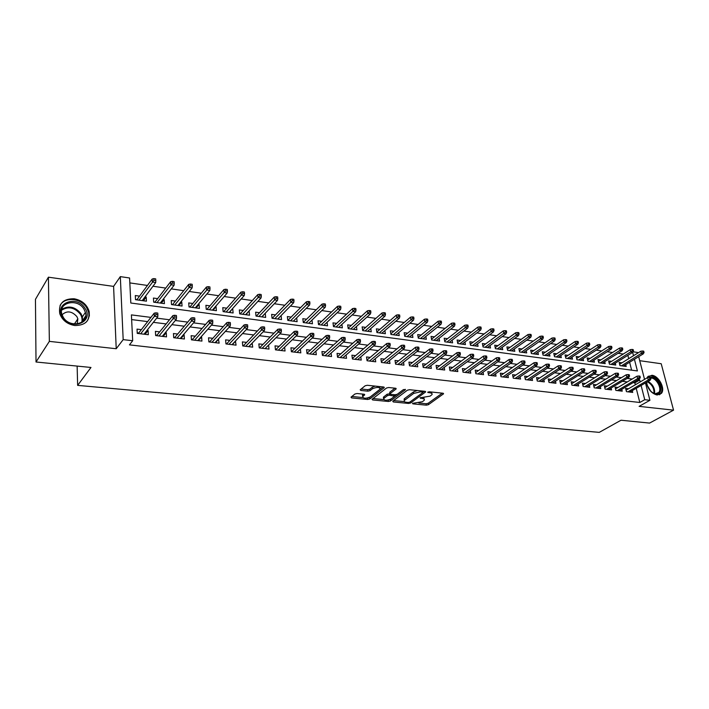 <?xml version="1.0" encoding="UTF-8"?>
<svg xmlns="http://www.w3.org/2000/svg" width="709" height="709" viewBox="0 0 709 709"><rect width="100%" height="100%" fill="white"/><g stroke="black" fill="none" stroke-linecap="round" stroke-linejoin="round"><path stroke-width="1.06" d="M412.505 403.359L412.842 403.855L426.322 405.167L428.396 404.706L443.595 393.779L442.974 393.229L429.344 391.793L427.713 392.254L429.938 392.839C431.825 393.105 432.499 393.708 431.967 394.647L430.106 396.136L420.1 397.802L422.192 398.493C424.071 398.742 424.753 399.335 424.23 400.257L422.422 401.702L412.505 403.359M74.782 325.52C85.443 325.475 90.203 320.681 89.059 311.127C86.755 304.356 81.774 300.235 74.099 298.755C63.066 298.693 58.298 303.682 59.778 313.724C62.321 320.282 67.328 324.217 74.782 325.52M646.386 382.399C647.911 389.268 651.482 393.468 657.092 395.019L661.382 393.398C665.6 388.762 658.812 375.797 651.943 375.283L647.477 377.011L646.909 377.994M357.07 393.522L354.917 394.018L350.999 397.164L351.602 397.917L367.652 399.477L369.779 398.99L384.296 387.619L383.604 386.99L367.342 385.279L365.153 385.776L360.163 389.817L360.881 390.464L367.847 391.173L370.009 390.677L372.429 388.762C377.002 386.901 379.572 387.025 380.139 389.135L370.302 396.925C365.809 398.742 363.265 398.618 362.689 396.561L364.718 394.842L364.009 394.222L357.07 393.522M36.017 361.998L35.45 299.349L48.416 277.184L49.355 341.375L36.017 361.998L90.974 367.466L77.635 385.377L599.247 432.375L621.013 420.233L649.577 423.078L673.55 410.156L639.119 406.363L649.923 400.293L644.747 399.699L639.81 402.482L129.446 344.875L132.68 340.728L123.18 339.638L120.317 276.625L129.587 277.981L130.819 303.018L637.4 370.94L634.422 359.286M49.355 341.375L116.223 348.739L123.18 339.638M392.759 401.232L393.273 401.959L408.579 403.448L410.671 402.978L425.666 391.917L425.028 391.341L409.545 389.711L407.391 390.198L392.759 401.232M388.355 401.48L372.686 399.965L371.995 399.362L386.529 388.018L388.7 387.522L395.525 388.24L396.207 388.86L389.95 393.725L390.624 394.337L395.081 394.789L397.226 394.301L403.456 389.578L405.433 389.658L390.464 401.01L388.355 401.48L388.142 400.071M673.55 410.156L661.205 363.735L639.731 360.695M144.999 296.885L146.222 297.062L143.44 300.776M139.558 296.14L135.304 295.547L135.516 299.694L146.453 301.183L146.222 297.062M163.088 299.384L164.16 299.535L161.306 303.204M157.637 298.631L153.436 298.055L153.685 302.167L164.417 303.629L164.16 299.535M180.857 301.839L181.77 301.972L178.845 305.588M175.389 301.086L171.241 300.519L171.516 304.595L182.062 306.031L181.77 301.972M198.298 304.25L199.069 304.356L196.074 307.936M192.821 303.496L188.727 302.929L189.028 306.97L199.38 308.388L199.069 304.356M215.43 306.616L216.059 306.705L213.001 310.241M209.935 305.863L205.902 305.304L206.222 309.319L216.396 310.702L216.059 306.705M232.26 308.947L229.627 312.501M226.756 308.185L222.768 307.635L223.122 311.614L233.11 312.97L232.747 309.009M248.788 311.224L245.97 314.725M243.276 310.462L239.341 309.922L239.713 313.874L249.533 315.213L249.143 311.278M265.033 313.475L262.02 316.905M259.512 312.713L255.63 312.173L256.02 316.09L265.671 317.402L265.263 313.502M280.994 315.673L277.804 319.059M275.473 314.911L271.627 314.379L272.052 318.27L281.535 319.564L281.101 315.691M291.16 317.083L287.358 316.56L287.801 320.415L297.124 321.682L296.672 317.854M306.572 319.21L302.823 318.696L303.284 322.524L312.456 323.774L311.995 320.087M321.735 321.31L318.031 320.796L318.509 324.598L327.523 325.821L327.062 322.267M336.642 323.366L332.982 322.861L333.478 326.627L342.35 327.842L341.88 324.412M351.301 325.387L347.685 324.89L348.208 328.639L356.919 329.818L356.45 326.512M365.729 327.381L362.148 326.884L362.689 330.607L371.259 331.777L370.789 328.568M379.918 329.339L376.373 328.852L376.931 332.548L385.368 333.691L384.89 330.589M393.876 331.271L390.375 330.784L390.943 334.453L399.247 335.579L398.768 332.574M407.604 333.168L404.148 332.689L404.742 336.332L412.904 337.44L412.425 334.524M421.128 335.038L417.707 334.568L418.31 338.175L426.348 339.265L425.87 336.447M434.431 336.872L431.045 336.412L431.666 339.992L439.58 341.064L439.093 338.326M447.53 338.68L444.18 338.22L444.818 341.782L452.608 342.837L452.12 340.178M460.425 340.462L457.11 340.01L457.757 343.546L465.432 344.583L464.944 341.995M473.125 342.217L469.845 341.765L470.51 345.274L478.061 346.302L477.574 343.776M485.621 343.945L482.377 343.502L483.059 346.985L490.495 347.995L490.008 345.54M497.94 345.646L494.731 345.203L495.414 348.668L502.743 349.661L502.256 347.268M510.063 347.321L506.891 346.887L507.591 350.326L514.805 351.309L514.326 348.97M522.01 348.979L518.873 348.544L519.582 351.956L526.69 352.922L526.211 350.645M533.788 350.601L530.678 350.175L531.395 353.561L538.406 354.518L537.918 352.293M545.381 352.205L542.305 351.779L543.041 355.147L549.945 356.086L549.457 353.915M556.813 353.782L553.764 353.366L554.509 356.707L561.315 357.637L560.837 355.51M568.077 355.342L565.055 354.925L565.809 358.249L572.518 359.162L572.039 357.088M579.182 356.875L576.187 356.459L576.958 359.764L583.56 360.659L583.09 358.63M590.118 358.382L587.158 357.974L587.938 361.253L594.452 362.139L593.974 360.154M600.913 359.871L597.979 359.472L598.759 362.733L605.185 363.602L604.715 361.661M611.548 361.342L608.641 360.943L609.439 364.178L615.766 365.046L615.297 363.141M628.573 388.736L625.622 388.372L626.446 391.66L632.729 392.414L632.268 390.615M618.018 387.451L615.04 387.096L615.855 390.402L622.227 391.164L621.766 389.321M607.312 386.157L604.307 385.793L605.105 389.126L611.575 389.888L611.114 388.018M596.446 384.836L593.415 384.473L594.213 387.823L600.771 388.603L600.31 386.689M585.43 383.498L582.373 383.135L583.153 386.502L589.808 387.3L589.347 385.341M574.255 382.142L571.162 381.77L571.933 385.173L578.686 385.971L578.225 383.968M562.911 380.768L559.782 380.387L560.544 383.808L567.395 384.632L566.934 382.576M551.398 379.377L548.243 378.987L548.996 382.435L555.945 383.268L555.484 381.167M539.709 377.959L536.527 377.569L537.262 381.043L544.326 381.876L543.856 379.732M527.851 376.514L524.633 376.124L525.36 379.616L532.521 380.476L532.06 378.278M515.806 375.061L512.554 374.662L513.272 378.181L520.548 379.049L520.078 376.789M503.585 373.572L500.297 373.173L501.006 376.718L508.388 377.596L507.919 375.283M491.169 372.065L487.845 371.667L488.536 375.229L496.043 376.124L495.573 373.758M478.557 370.541L475.207 370.133L475.881 373.723L483.503 374.636L483.033 372.198M465.751 368.99L462.365 368.574L463.03 372.198L470.767 373.12L470.297 370.612M452.75 367.413L449.32 366.996L449.976 370.639L457.828 371.578L457.367 368.999M439.536 365.809L436.07 365.383L436.709 369.061L444.694 370.009L444.224 367.359M426.109 364.178L422.608 363.752L423.229 367.448L431.338 368.414L430.877 365.693M412.461 362.521L408.925 362.095L409.527 365.817L417.778 366.801L417.309 363.992M398.6 360.846L395.019 360.411L395.604 364.16L403.988 365.162L403.527 362.264M384.5 359.135L380.884 358.692L381.451 362.476L389.977 363.487L389.516 360.5M370.178 357.398L366.518 356.946L367.067 360.757L375.726 361.794L375.274 358.71M355.608 355.626L351.903 355.182L352.444 359.02L361.244 360.066L360.792 356.875M340.79 353.826L337.05 353.374L337.564 357.247L346.524 358.311L346.072 355.014M325.732 352.001L321.939 351.54L322.435 355.439L331.546 356.53L331.094 353.109M310.409 350.149L306.572 349.679L307.05 353.614L316.311 354.713L315.868 351.168M294.82 348.252L290.938 347.782L291.39 351.744L300.82 352.869L300.386 349.183M278.956 346.329L275.03 345.85L275.464 349.847L285.053 350.99L284.628 347.153M262.817 344.37L258.847 343.892L259.255 347.915L269.012 349.076L268.596 345.088M246.395 342.385L242.372 341.889L242.753 345.948L252.688 347.135L252.165 343.085M229.672 340.355L225.604 339.859L225.958 343.945L236.07 345.15L235.432 341.056M212.647 338.29L208.526 337.785L208.863 341.915L219.161 343.138L218.399 338.982M195.321 336.19L191.138 335.676L191.448 339.841L201.932 341.082L201.613 336.952L201.055 336.881M177.667 334.045L173.439 333.531L173.714 337.723L184.393 338.999L184.101 334.825L183.383 334.737M159.685 331.865L155.404 331.342L155.652 335.57L166.526 336.872L166.26 332.663L165.383 332.556M639.81 402.482L636.221 388.31M635.326 384.774L634.847 382.878L633.084 382.656M627.323 381.929L622.351 381.309M616.582 380.582L611.459 379.935M605.681 379.209L600.417 378.544M594.621 377.817L589.197 377.135M583.401 376.408L577.817 375.708M572.012 374.972L566.269 374.255M560.456 373.519L554.535 372.774M548.722 372.048L542.633 371.277M536.802 370.55L530.545 369.761M524.704 369.026L518.261 368.219M512.43 367.484L505.792 366.65M499.951 365.915L493.127 365.055M487.278 364.32L480.259 363.433M474.41 362.698L467.187 361.794M461.329 361.058L453.902 360.119M448.044 359.383L440.404 358.426M434.537 357.69L426.685 356.698M420.818 355.962L412.735 354.943M406.869 354.208L398.547 353.162M392.689 352.426L384.127 351.345M378.269 350.609L369.46 349.502M363.602 348.766L354.544 347.623M348.686 346.887L339.372 345.717M333.522 344.982L323.933 343.776M318.084 343.041L308.229 341.8M302.388 341.064L292.241 339.788M286.401 339.053L275.969 337.741M270.138 337.014L259.405 335.658M253.583 334.932L242.531 333.54M236.726 332.805L225.356 331.378M219.56 330.651L207.861 329.18M202.074 328.453L190.039 326.938M184.269 326.211L171.879 324.651M166.128 323.933L153.366 322.329M147.632 321.602L131.644 319.591M141.366 329.641L137.032 329.118L137.245 333.381L148.332 334.701L148.092 330.456L147.047 330.332M623.255 354.039L618.035 353.286M612.567 352.497L607.214 351.726M601.728 350.937L596.225 350.14M590.739 349.351L585.076 348.536M579.581 347.738L573.767 346.905M568.264 346.107L562.29 345.248M556.769 344.45L550.636 343.573M545.115 342.775L538.805 341.862M533.274 341.064L526.796 340.134M521.257 339.336L514.601 338.37M509.053 337.573L502.22 336.589M496.663 335.791L489.635 334.772M484.079 333.974L476.865 332.938M471.299 332.131L463.89 331.068M458.315 330.261L450.702 329.162M445.128 328.364L437.302 327.23M431.728 326.432L423.69 325.271M418.106 324.465L409.846 323.277M404.263 322.471L395.782 321.248M390.198 320.441L381.477 319.183M375.894 318.376L366.943 317.091M361.351 316.285L352.151 314.956M346.568 314.149L337.112 312.793M331.528 311.987L321.815 310.586M316.232 309.78L306.244 308.344M300.669 307.538L290.406 306.058M284.832 305.251L274.286 303.736M268.72 302.929L257.881 301.369M252.315 300.563L241.184 298.959M235.618 298.161L224.177 296.513M218.62 295.706L206.86 294.013M201.321 293.216L189.223 291.47M183.693 290.672L171.25 288.882M165.738 288.084L152.949 286.241M147.445 285.452L129.836 282.909M631.63 370.169L629.619 362.219M628.723 358.674L627.873 355.342M622.032 362.795L619.161 362.396L619.958 365.614L626.207 366.464L625.737 364.603M77.139 366.092L77.635 385.377M116.223 348.739L113.591 286.392L48.416 277.184M113.591 286.392L120.317 276.625M633.048 351.797L637.613 352.462L637.772 353.1M150.92 317.393L131.404 314.893L132.68 340.728M640.2 381.921L639.713 380.015L637.949 379.794M632.18 379.049L627.199 378.411M621.421 377.675L616.289 377.02M610.502 376.275L605.22 375.593M599.424 374.857L593.982 374.157M588.178 373.413L582.585 372.695M576.763 371.95L571.002 371.215M565.179 370.47L559.25 369.708M553.419 368.964L547.321 368.175M541.481 367.43L535.206 366.624M529.357 365.879L522.896 365.046M517.047 364.302L510.4 363.451M504.542 362.698L497.7 361.82M491.833 361.067L484.796 360.172M478.929 359.419L471.689 358.488M465.822 357.735L458.369 356.787M452.493 356.033L444.827 355.049M438.951 354.296L431.063 353.286M425.187 352.533L417.078 351.496M411.193 350.742L402.845 349.67M396.969 348.917L388.381 347.818M382.497 347.064L373.67 345.93M367.785 345.177L358.701 344.016M352.825 343.262L343.475 342.057M337.599 341.313L327.975 340.081M322.108 339.327L312.208 338.06M306.341 337.307L296.158 336.004M290.3 335.251L279.825 333.904M273.975 333.159L263.19 331.777M257.349 331.023L246.253 329.605M240.422 328.861L228.998 327.398M223.175 326.645L211.424 325.147M205.619 324.403L193.522 322.852M187.725 322.108L175.283 320.512M169.495 319.768L156.68 318.128M644.747 399.699L641.104 385.474M638.694 356.671L644.543 379.377M645.456 382.94L649.923 400.293M633.509 355.723L632.658 352.373M634.847 382.878L639.713 380.015M252.289 343.094L248.806 346.674M235.698 341.082L232.277 344.698M218.806 339.035L215.456 342.695M201.613 336.952L198.334 340.657M184.101 334.825L180.892 338.583M166.26 332.663L163.132 336.465M148.092 330.456L145.044 334.311M89.219 311.809L89.352 316.063M424.026 399.043L423.885 397.687M431.754 393.398L431.621 392.033M418.851 403.04L426.082 403.74L428.156 403.279L442.274 393.158M422.918 392.352L424.381 391.271M393.646 400.567L404.396 401.622M408.287 402.473L409.758 402.145L422.75 392.582L422.422 392.059L420.534 391.855L413.693 393.398L404.325 400.488C403.784 401.436 404.484 402.038 406.417 402.295L408.287 402.473M417.282 390.526L413.453 391.935L413.693 393.398M404.422 400.363L404.103 399.043L404.626 398.52L413.453 391.935M383.649 399.592L372.996 398.547M394.975 388.186L389.879 392.104L389.977 392.777M396.96 394.461L394.638 396.225L389.498 395.197L387.362 395.684L383.622 398.635C384.198 400.62 386.697 400.718 391.111 398.937L394.629 396.242M390.712 399.202L390.464 401.01M389.906 393.796L387.141 394.213L383.409 397.173L383.569 398.254M394.567 395.835L394.434 394.718M388.293 400.044L390.242 399.557M362.636 396.207L362.476 395.081L363.531 394.169M379.962 387.965L379.882 386.6M375.158 386.104L372.216 387.274L372.429 388.762M361.129 389.019L367.625 389.684L369.797 389.188L372.216 387.274M367.59 398.015L369.566 397.527L383.09 386.937M351.85 396.482L362.68 397.545M644.056 352.462L643.71 351.159L642.664 351.008L643.01 352.311L644.056 352.462L643.311 353.844L641.432 353.561L640.821 351.221L619.631 364.275M643.01 352.311L621.456 365.817M643.311 353.844L623.326 366.074M640.821 351.221L642.664 351.008M649.861 378.712L650.915 378.854L650.57 377.516L649.515 377.383L649.861 378.712L648.265 379.962L650.162 380.21L629.778 392.059M627.899 391.838L648.265 379.962L647.645 377.56L626.074 390.198M649.515 377.383L647.645 377.56M650.162 380.21L650.915 378.854M648.965 377.436L651.527 377.046C659.973 377.746 664.679 395.516 655.967 394.115C650.685 392.52 647.574 388.567 646.652 382.248M652.448 392.662L655.32 393.752L658.776 392.44C662.144 388.727 656.711 378.358 651.208 377.959L650.676 377.915M650.88 391.359L647.131 385.182M659.397 394.807L660.566 393.779C664.758 389.17 658.023 376.302 651.199 375.797L648.141 376.293M646.705 382.213L646.714 383.223M85.089 308.433C94.403 321.975 71.068 331.422 62.702 317.153C53.45 303.266 77.068 294.421 85.089 308.433M63.261 317.26C69.757 328.622 89.254 324.102 85.399 312.385L83.99 309.186C77.573 297.807 57.668 302.353 61.967 314.468L63.261 317.26M77.201 323.951L77.857 318.82L76.873 316.604C71.857 311.056 66.921 310.445 62.064 314.769M86.551 321.789C88.776 318.917 89.423 315.594 88.492 311.827L86.72 307.795C81.092 297.975 64.253 296.477 60.026 305.641M633.509 350.911L633.172 349.599L632.109 349.44L632.446 350.751L633.509 350.911L632.774 352.302L630.868 352.018L630.266 349.661L609.111 362.866M632.446 350.751L610.972 364.391M632.774 352.302L612.868 364.648M630.266 349.661L632.109 349.44M622.812 349.333L622.475 348.013L621.403 347.853L621.731 349.174L622.812 349.333L622.094 350.733L620.153 350.45L619.551 348.075L598.449 361.43M621.731 349.174L600.328 362.946M622.094 350.733L602.26 363.203M619.551 348.075L621.403 347.853M611.956 347.738L611.628 346.409L610.538 346.249L610.866 347.578L611.956 347.738L611.247 349.147L609.279 348.863L608.685 346.471L587.637 359.977M610.866 347.578L589.542 361.475M611.247 349.147L591.492 361.741M608.685 346.471L610.538 346.249M600.948 346.116L600.62 344.778L599.513 344.609L599.832 345.957L600.948 346.116L600.248 347.543L598.245 347.25L597.66 344.84L576.665 358.506M599.832 345.957L578.597 359.986M600.248 347.543L580.574 360.252M597.66 344.84L599.513 344.609M639.234 377.339L640.307 377.472L639.961 376.133L638.898 375.992L639.234 377.339L637.639 378.597L639.562 378.836L619.249 390.81M617.344 390.579L637.639 378.597L637.019 376.178L615.492 388.949M638.898 375.992L637.019 376.178M639.562 378.836L640.307 377.472M628.458 375.938L629.539 376.08L629.202 374.724L628.121 374.582L628.458 375.938L626.853 377.206L628.803 377.454L608.57 389.533M606.629 389.303L626.853 377.206L626.242 374.769L604.759 387.69M628.121 374.582L626.242 374.769M628.803 377.454L629.539 376.08M617.512 374.512L618.62 374.653L618.283 373.297L617.176 373.156L617.512 374.512L615.908 375.788L617.885 376.045L597.74 388.24M595.773 388.009L615.908 375.788L615.306 373.342L593.876 386.405M617.176 373.156L615.306 373.342M617.885 376.045L618.62 374.653M606.417 373.076L607.533 373.218L607.196 371.844L606.08 371.702L606.417 373.076L604.804 374.361L606.815 374.618L586.751 386.937M584.748 386.697L604.804 374.361L604.21 371.897L582.825 385.111M606.08 371.702L604.21 371.897M606.815 374.618L607.533 373.218M589.773 344.468L589.445 343.121L588.319 342.952L588.647 344.308L589.773 344.468L589.082 345.912L587.052 345.611L586.476 343.183L565.534 357.017M588.647 344.308L567.492 358.47M589.082 345.912L569.504 358.745M586.476 343.183L588.319 342.952M595.143 371.605L596.278 371.755L595.95 370.373L594.816 370.231L595.143 371.605L593.53 372.907L595.569 373.173L575.593 385.607M573.572 385.368L593.53 372.907L592.937 370.426L571.622 383.799M594.816 370.231L592.937 370.426M595.569 373.173L596.278 371.755M578.429 342.801L578.11 341.446L576.966 341.277L577.286 342.633L578.429 342.801L577.746 344.255L575.69 343.954L575.123 341.508L554.243 355.51M577.286 342.633L556.228 356.937M577.746 344.255L558.267 357.221M575.123 341.508L576.966 341.277M583.702 370.125L584.854 370.275L584.535 368.884L583.383 368.733L583.702 370.125L582.089 371.436L584.163 371.702L564.284 384.26M562.228 384.012L582.089 371.436L581.504 368.937L560.243 382.461M583.383 368.733L581.504 368.937M584.163 371.702L584.854 370.275M566.916 341.109L566.606 339.735L565.445 339.567L565.755 340.932L566.916 341.109L566.252 342.571L564.16 342.261L563.602 339.806L542.784 353.977M565.755 340.932L544.796 355.386M566.252 342.571L546.869 355.67M563.602 339.806L565.445 339.567M572.092 368.609L573.262 368.769L572.943 367.368L571.773 367.218L572.092 368.609L570.47 369.938L572.58 370.204L552.798 382.887M550.716 382.638L570.47 369.938L569.903 367.422L548.704 381.114M571.773 367.218L569.903 367.422M572.58 370.204L573.262 368.769M555.236 339.389L554.925 338.007L553.747 337.839L554.057 339.212L555.236 339.389L554.58 340.861L552.453 340.55L551.903 338.078L531.156 352.417M554.057 339.212L533.195 353.809M554.58 340.861L535.295 354.092M551.903 338.078L553.747 337.839M560.305 367.085L561.493 367.235L561.173 365.826L559.986 365.676L560.305 367.085L558.683 368.414L560.819 368.689L541.144 381.504M539.026 381.247L558.683 368.414L558.116 365.879L536.988 379.74M559.986 365.676L558.116 365.879M560.819 368.689L561.493 367.235M543.369 337.635L543.067 336.252L541.871 336.075L542.172 337.457L543.369 337.635L542.722 339.132L540.568 338.813L540.028 336.323L519.351 350.849M542.172 337.457L521.425 352.205M542.722 339.132L523.552 352.497M540.028 336.323L541.871 336.075M548.332 365.525L549.537 365.684L549.227 364.266L548.022 364.107L548.332 365.525L546.71 366.872L548.872 367.147L529.313 380.095M527.159 379.838L546.71 366.872L546.152 364.32L525.094 378.349M548.022 364.107L546.152 364.32M548.872 367.147L549.537 365.684M531.325 335.862L531.023 334.471L529.809 334.293L530.11 335.685L531.325 335.862L530.695 337.369L528.506 337.05L527.966 334.542L507.369 349.245M530.11 335.685L509.47 350.583M530.695 337.369L511.641 350.875M527.966 334.542L529.809 334.293M536.172 363.947L537.395 364.107L537.085 362.68L535.862 362.521L536.172 363.947L534.551 365.303L536.748 365.587L517.304 378.659M515.124 378.402L534.551 365.303L534.001 362.733L513.024 376.949M535.862 362.521L534.001 362.733M536.748 365.587L537.395 364.107M519.085 334.063L518.793 332.654L517.561 332.477L517.854 333.877L519.085 334.063L518.474 335.587L516.249 335.26L515.727 332.734L495.21 347.632M517.854 333.877L497.346 348.925M518.474 335.587L499.544 349.227M515.727 332.734L517.561 332.477M523.827 362.343L525.068 362.503L524.766 361.067L523.526 360.908L523.827 362.343L522.196 363.708L524.43 364.001L505.109 377.206M502.894 376.94L522.196 363.708L521.656 361.12L500.767 375.513M523.526 360.908L521.656 361.12M524.43 364.001L525.068 362.503M506.669 332.237L506.377 330.819L505.127 330.633L505.411 332.051L506.669 332.237L506.066 333.771L503.807 333.443L503.293 330.89L482.864 345.983M505.411 332.051L485.027 347.25M506.066 333.771L487.26 347.561M503.293 330.89L505.127 330.633M511.278 360.713L512.545 360.881L512.244 359.428L510.985 359.268L511.278 360.713L509.647 362.095L511.925 362.388L492.728 375.735M490.477 375.469L509.647 362.095L509.115 359.49L488.315 374.068M510.985 359.268L509.115 359.49M511.925 362.388L512.545 360.881M494.049 330.376L493.765 328.949L492.489 328.763L492.773 330.19L494.049 330.376L493.455 331.927L491.169 331.59L490.663 329.029L470.324 344.326M492.773 330.19L472.522 345.549M493.455 331.927L474.791 345.859M490.663 329.029L492.489 328.763M498.533 359.055L499.818 359.224L499.526 357.77L498.25 357.602L498.533 359.055L496.903 360.456L499.216 360.748L480.153 374.237M477.866 373.962L496.903 360.456L496.38 357.823L475.668 372.597M498.25 357.602L496.38 357.823M499.216 360.748L499.818 359.224M481.234 328.489L480.95 327.053L479.656 326.858L479.94 328.294L481.234 328.489L480.658 330.048L478.327 329.712L477.831 327.133L457.597 342.633M479.94 328.294L459.822 343.821M480.658 330.048L462.126 344.14M477.831 327.133L479.656 326.858M485.585 357.38L486.897 357.549L486.604 356.078L485.302 355.909L485.585 357.38L483.955 358.781L486.303 359.082L467.382 372.712M465.069 372.438L483.955 358.781L483.449 356.14L462.835 371.108M485.302 355.909L483.449 356.14M486.303 359.082L486.897 357.549M468.206 326.574L467.931 325.13L466.619 324.935L466.894 326.379L468.206 326.574L467.648 328.152L465.29 327.806L464.794 325.201L444.658 340.923M466.894 326.379L446.927 342.066M467.648 328.152L449.267 342.385M464.794 325.201L466.619 324.935M472.433 355.67L473.754 355.838L473.479 354.358L472.15 354.19L472.433 355.67L470.803 357.088L473.187 357.398L454.416 371.17M452.058 370.887L470.803 357.088L470.297 354.42L449.79 369.602M472.15 354.19L470.297 354.42M473.187 357.398L473.754 355.838M454.974 324.625L454.708 323.162L453.37 322.967L453.645 324.43L454.974 324.625L454.434 326.22L452.032 325.865L451.553 323.251L431.524 339.186M453.645 324.43L433.828 340.285M454.434 326.22L436.203 340.612M451.553 323.251L453.37 322.967M459.06 353.933L460.407 354.11L460.132 352.612L458.785 352.435L459.06 353.933L457.429 355.36L459.849 355.679L441.237 369.602M438.844 369.309L457.429 355.36L456.933 352.674L436.531 368.068M458.785 352.435L456.933 352.674M459.849 355.679L460.407 354.11M441.53 322.639L441.264 321.177L439.908 320.973L440.174 322.444L441.53 322.639L441.007 324.252L438.561 323.898L438.091 321.257L418.186 337.422M440.174 322.444L420.526 338.477M441.007 324.252L422.936 338.805M438.091 321.257L439.908 320.973M445.474 352.169L446.838 352.346L446.573 350.84L445.199 350.663L445.474 352.169L443.834 353.614L446.298 353.924L427.846 368.006M425.418 367.714L443.834 353.614L443.355 350.902L423.069 366.518M445.199 350.663L443.355 350.902M446.298 353.924L446.838 352.346M427.864 320.628L427.607 319.156L426.233 318.953L426.481 320.424L427.864 320.628L427.35 322.258L424.877 321.895L424.416 319.236L404.626 335.641M426.481 320.424L407.001 336.633M427.35 322.258L409.456 336.97M424.416 319.236L426.233 318.953M431.657 350.37L433.048 350.547L432.782 349.041L431.391 348.855L431.657 350.37L430.017 351.832L432.517 352.151L414.242 366.385M411.769 366.083L430.017 351.832L429.548 349.103L409.385 364.94M431.391 348.855L429.548 349.103M432.517 352.151L433.048 350.547M413.967 318.58L413.719 317.091L412.319 316.888L412.567 318.376L413.967 318.58L413.48 320.229L410.954 319.856L410.511 317.18L390.854 333.833M412.567 318.376L393.265 334.763M413.48 320.229L395.755 335.109M410.511 317.18L412.319 316.888M417.61 348.544L419.019 348.731L418.762 347.206L417.353 347.02L417.61 348.544L415.97 350.016L418.514 350.343L400.417 364.736M397.9 364.435L415.97 350.016L415.509 347.277L395.48 363.345M417.353 347.02L415.509 347.277M418.514 350.343L419.019 348.731M399.849 316.506L399.61 315.009L398.183 314.796L398.423 316.294L399.849 316.506L399.371 318.164L396.81 317.792L396.375 315.097L376.851 331.998M398.423 316.294L379.306 332.867M399.371 318.164L381.841 333.212M396.375 315.097L398.183 314.796M403.324 346.692L404.759 346.878L404.511 345.336L403.075 345.15L403.324 346.692L401.684 348.181L404.272 348.509L386.361 363.061M383.808 362.76L401.684 348.181L401.241 345.407L381.345 361.723M403.075 345.15L401.241 345.407M404.272 348.509L404.759 346.878M385.492 314.388L385.253 312.882L383.808 312.669L384.039 314.176L385.492 314.388L385.031 316.072L382.426 315.691L382.009 312.97L362.618 330.137M384.039 314.176L365.117 330.935M385.031 316.072L367.687 331.289M382.009 312.97L383.808 312.669M388.798 344.804L390.26 344.991L390.021 343.448L388.559 343.253L388.798 344.804L387.158 346.302L389.79 346.648L372.074 361.36M369.478 361.049L387.158 346.302L386.724 343.519L366.97 360.083M388.559 343.253L386.724 343.519M389.79 346.648L390.26 344.991M370.887 312.235L370.656 310.719L369.185 310.498L369.416 312.022L370.887 312.235L370.452 313.936L367.803 313.546L367.395 310.808L348.154 328.249M369.416 312.022L350.698 328.976M370.452 313.936L353.312 329.331M367.395 310.808L369.185 310.498M374.015 342.881L375.504 343.076L375.274 341.516L373.785 341.321L374.015 342.881L372.385 344.397L375.061 344.742L357.558 359.631M354.917 359.312L372.385 344.397L371.968 341.587L352.355 358.417M373.785 341.321L371.968 341.587M375.061 344.742L375.504 343.076M356.033 310.055L355.812 308.521L354.314 308.3L354.535 309.833L356.033 310.055L355.626 311.765L352.922 311.375L352.533 308.61L333.443 326.335M354.535 309.833L336.031 326.982M355.626 311.765L338.689 327.336M352.533 308.61L354.314 308.3M358.984 340.932L360.5 341.126L360.278 339.558L358.763 339.354L358.984 340.932L357.354 342.465L360.075 342.81L342.784 357.868M340.098 357.549L357.354 342.465L356.946 339.629L337.493 356.724M358.763 339.354L356.946 339.629M360.075 342.81L360.5 341.126M340.932 307.83L340.719 306.279L339.194 306.058L339.407 307.6L340.932 307.83L340.533 309.558L337.794 309.159L337.413 306.377L318.483 324.394M339.407 307.6L321.124 324.952M340.533 309.558L323.827 325.316M337.413 306.377L339.194 306.058M343.697 338.946L345.239 339.141L345.017 337.564L343.475 337.36L343.697 338.946L342.057 340.488L344.831 340.852L327.771 356.078M325.032 355.75L342.057 340.488L341.667 337.635L322.382 355.023M343.475 337.36L341.667 337.635M344.831 340.852L345.239 339.141M325.564 305.561L325.351 304.01L323.809 303.78L324.004 305.34L325.564 305.561L325.192 307.316L322.4 306.908L322.037 304.108L303.275 322.435M324.004 305.34L305.969 322.887M325.192 307.316L308.716 323.26M322.037 304.108L323.809 303.78M328.134 336.926L329.703 337.129L329.49 335.525L327.921 335.322L328.134 336.926L326.494 338.485L329.322 338.849L312.492 354.261M309.709 353.924L326.494 338.485L326.122 335.605L307.006 353.286M327.921 335.322L326.122 335.605M329.322 338.849L329.703 337.129M309.922 303.257L309.727 301.697L308.149 301.458L308.344 303.027L309.922 303.257L309.576 305.03L306.731 304.613L306.385 301.795L287.827 320.424M308.344 303.027L290.548 320.787M309.576 305.03L293.34 321.168M306.385 301.795L308.149 301.458M312.297 334.87L313.892 335.073L313.688 333.46L312.093 333.257L312.297 334.87L310.657 336.447L313.529 336.81L296.947 352.408M294.129 352.072L310.657 336.447L310.303 333.54L291.408 351.744M312.093 333.257L310.303 333.54M313.529 336.81L313.892 335.073M294.005 300.917L293.818 299.34L292.214 299.101L292.4 300.678L294.005 300.917L293.686 302.708L290.796 302.282L290.46 299.437L272.203 318.297M292.4 300.678L274.862 318.651M293.686 302.708L277.706 319.041M290.46 299.437L292.214 299.101M296.176 332.769L297.798 332.982L297.603 331.36L295.981 331.147L296.176 332.769L294.536 334.364L297.461 334.745L281.136 350.521M278.265 350.184L294.536 334.364L294.2 331.44L275.597 349.865M295.981 331.147L294.2 331.44M297.461 334.745L297.798 332.982M256.002 315.877L256.472 315.939M277.813 298.533L277.636 296.938L275.996 296.699L276.173 298.294L277.813 298.533L277.511 300.341L274.569 299.916L274.259 297.044L256.295 316.125M276.173 298.294L258.9 316.48M277.511 300.341L261.798 316.879M274.259 297.044L275.996 296.699M259.724 347.49L259.202 347.428M279.763 330.642L281.411 330.855L281.234 329.215L279.576 329.003L279.763 330.642L278.132 332.246L281.101 332.636L265.051 348.606M262.126 348.261L278.132 332.246L277.804 329.304L259.521 347.951M279.576 329.003L277.804 329.304M281.101 332.636L281.411 330.855M239.695 313.653L240.298 313.733M261.32 296.105L261.151 294.501L259.494 294.253L259.654 295.857L261.32 296.105L261.054 297.94L258.058 297.496L257.757 294.607L240.121 313.927M259.654 295.857L242.664 314.273M261.054 297.94L245.606 314.672M257.757 294.607L259.494 294.253M243.355 345.531L242.708 345.451M263.048 328.471L264.732 328.684L264.554 327.035L262.871 326.814L263.048 328.471L261.417 330.093L264.448 330.483L248.682 346.657M245.704 346.302L261.417 330.093L261.107 327.124L243.152 346.001M262.871 326.814L261.107 327.124M264.448 330.483L264.732 328.684M223.096 311.393L223.831 311.49M244.534 293.632L244.375 292.011L242.682 291.762L242.841 293.384L244.534 293.632L244.286 295.485L241.237 295.041L240.963 292.126L223.654 311.685M242.841 293.384L226.144 312.022M244.286 295.485L229.14 312.43M240.963 292.126L242.682 291.762M223.105 311.481L223.592 311.676M226.694 343.546L225.914 343.448M246.023 326.255L247.742 326.477L247.583 324.819L245.863 324.589L246.023 326.255L244.401 327.904L247.485 328.302L232.011 344.671M228.98 344.308L244.401 327.904L244.109 324.908L226.49 344.016M245.863 324.589L244.109 324.908M247.485 328.302L247.742 326.477M226.472 343.776L225.923 343.555M206.204 309.097L207.072 309.213M227.438 291.115L227.297 289.485L225.568 289.228L225.719 290.858L227.438 291.115L227.226 292.985L224.115 292.533L223.858 289.6L206.904 309.408M225.719 290.858L209.323 309.736M227.226 292.985L212.372 310.152M223.858 289.6L225.568 289.228M206.213 309.151L206.833 309.399M215.057 342.642L230.212 326.069L227.066 325.67L211.964 342.279M209.731 341.516L208.818 341.41M228.688 324.004L230.434 324.235L230.283 322.551L228.537 322.329L228.688 324.004L227.066 325.67L226.8 322.648L209.536 341.995M228.537 322.329L226.8 322.648M230.212 326.069L230.434 324.235M209.51 341.756L208.827 341.472M189.011 306.749L190.012 306.891M210.032 288.554L209.891 286.906L208.136 286.649L208.269 288.297L210.032 288.554L209.837 290.451L206.682 289.981L206.434 287.021L189.844 307.086M208.269 288.297L192.201 307.405M209.837 290.451L195.312 307.83M206.434 287.021L208.136 286.649M189.011 306.767L189.782 307.077M192.458 339.451L191.412 339.327L192.263 339.939M211.025 321.709L212.806 321.939L212.665 320.246L210.892 320.016L211.025 321.709L209.412 323.393L212.611 323.8L197.776 340.595M194.629 340.214L209.412 323.393L209.164 320.344L192.245 339.7M210.892 320.016L209.164 320.344M212.611 323.8L212.806 321.939M171.498 304.365L172.642 304.524M171.605 304.604L172.42 304.719M192.299 285.94L192.174 284.282L190.384 284.017L190.508 285.674L192.299 285.94L192.139 287.854L188.913 287.384L188.691 284.398L172.482 304.728M190.508 285.674L174.768 305.038M192.139 287.854L177.932 305.464M188.691 284.398L190.384 284.017M173.802 337.732L173.678 337.209M174.875 337.351L173.776 337.227L174.689 337.839M193.034 319.378L194.851 319.608L194.718 317.907L192.901 317.667L193.034 319.378L191.412 321.071L194.683 321.496L180.175 338.494M176.975 338.113L191.412 321.071L191.191 318.004L174.671 337.599M192.901 317.667L191.191 318.004M194.683 321.496L194.851 319.608M153.667 301.937L154.961 302.114M153.924 302.202L154.739 302.309M174.228 283.281L174.113 281.606L172.287 281.34L172.402 283.006L174.228 283.281L174.104 285.222L170.816 284.743L170.621 281.73L154.81 302.318M172.402 283.006L157.017 302.619M174.104 285.222L160.243 303.062M170.621 281.73L172.287 281.34M162.618 335.924L162.653 336.403M155.9 335.605L155.617 335.056M156.964 335.215L155.865 335.082L156.778 335.703M174.689 316.994L176.541 317.233L176.426 315.514L174.574 315.266L174.689 316.994L173.085 318.704L176.408 319.139L162.264 336.358M159.002 335.969L173.085 318.704L172.872 315.611L156.76 335.463M174.574 315.266L172.872 315.611M176.408 319.139L176.541 317.233M135.508 299.464L136.952 299.659M135.915 299.747L136.74 299.863M155.82 280.569L155.714 278.885L153.853 278.61L153.959 280.294L155.82 280.569L155.723 282.528L152.373 282.04L152.196 279.009L136.802 299.872M153.959 280.294L138.937 300.155M155.723 282.528L142.217 300.607M152.196 279.009L153.853 278.61M144.379 333.717L144.53 334.249M137.652 333.425L137.218 332.858M138.716 333.035L137.626 332.911L138.539 333.531M155.998 314.566L157.885 314.805L157.779 313.077L155.9 312.829L155.998 314.566L154.394 316.303L157.779 316.737L144.007 334.187M140.683 333.788L154.394 316.303L154.208 313.174L138.521 333.292M155.9 312.829L154.208 313.174M157.779 316.737L157.885 314.805M412.735 403.226L412.842 403.855M428.05 392.015L428.165 392.653M420.322 397.678L420.428 398.316M422.032 397.51L422.192 398.493M429.769 391.838L429.938 392.839M443.276 393.282L443.391 393.974M428.156 403.279L428.396 404.706M426.082 403.74L426.322 405.167M425.373 391.412L425.489 392.095M410.449 401.631L410.671 402.978M408.419 402.482L408.579 403.448M393.123 400.957L393.273 401.959M422.254 391.049L422.422 392.059M420.366 390.854L420.534 391.855M404.626 398.52L404.857 399.973M372.535 398.91L372.686 399.965M395.941 388.328L396.047 389.011M389.879 392.104L390.101 393.575M405.238 389.294L405.318 389.773M383.808 396.774L384.021 398.236M393.796 394.656L393.956 395.649M389.276 393.734L389.498 395.197M387.141 394.213L387.362 395.684M364.497 394.328L364.586 394.975M362.831 394.727L363.043 396.207M369.797 389.188L370.009 390.677M367.625 389.684L367.847 391.173M360.73 389.338L360.881 390.464M384.048 387.087L384.145 387.77M369.566 397.527L369.779 398.99M367.448 398.05L367.652 399.477M351.451 396.801L351.602 397.917M648.115 381.398C652.936 384.42 655.089 388.488 654.575 393.61M653.964 393.415C654.247 388.381 652.058 384.508 647.414 381.805M61.763 309.31C68.817 305.287 75.225 306.74 80.994 313.67L82.395 316.843L82.412 321.868M81.677 322.382C82.466 319.679 82.031 316.958 80.374 314.22C74.675 307.431 68.418 306.084 61.594 310.179M422.644 391.093L422.83 392.183M404.103 399.043L404.325 400.488M389.72 392.254L389.95 393.725M383.409 397.173L383.622 398.635M362.476 395.081L362.689 396.561M656.454 393.752L658.776 392.44M77.857 318.82L74.401 323.995M85.399 312.385L82.395 316.843L82.271 321.966M85.7 315.948L82.59 320.539"/></g></svg>
